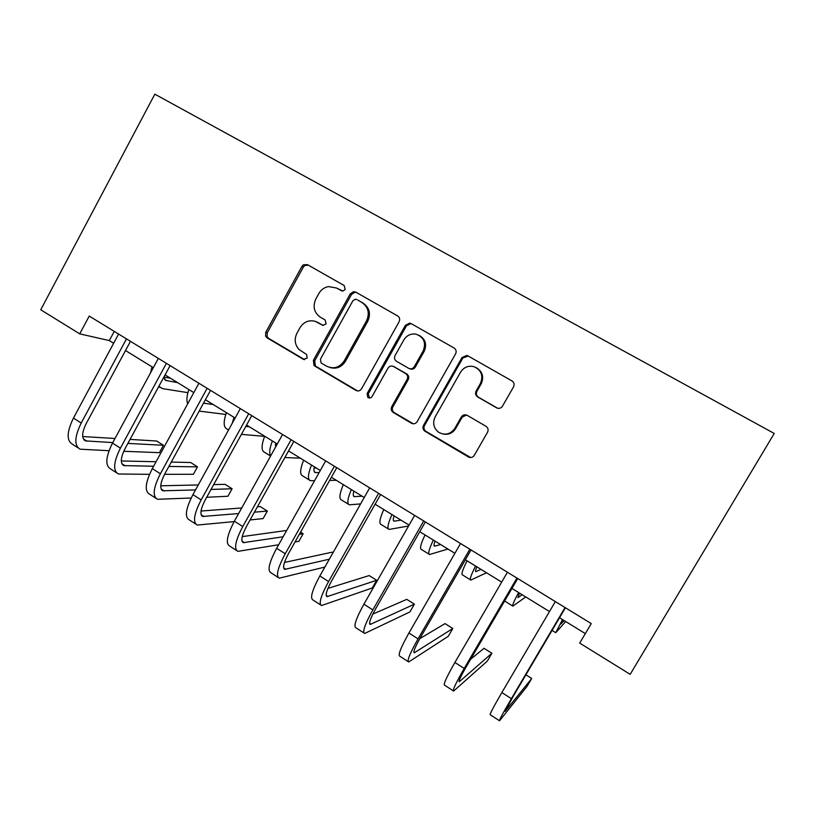 <?xml version="1.0" encoding="UTF-8"?>
<svg xmlns="http://www.w3.org/2000/svg" width="815" height="815" viewBox="0 0 815 815"><rect width="100%" height="100%" fill="white"/><g stroke="black" fill="none" stroke-linecap="round" stroke-linejoin="round"><path stroke-width="1.22" d="M345.183 289.519L344.174 285.535L307.408 264.63L303.414 264.794L301.957 266.362L265.761 332.245L265.609 336.167L267.137 337.879L303.323 359.293L307.153 358.142L306.644 354.515L299.064 349.543C294.786 344.704 294.083 339.264 296.955 333.192L299.991 327.691C303.71 321.894 308.753 319.765 315.13 321.293L322.73 325.328L326.112 323.932L325.114 319.949L320.356 317.188C314.06 312.603 312.542 306.542 315.833 299.013L318.879 293.481C321.09 289.692 324.268 287.389 328.414 286.585L336.514 288.001L342.891 291.067L345.183 289.519M496.539 407.826L496.967 408.04C499.249 408.814 501.082 408.193 502.478 406.176L513.542 386.88C514.642 384.425 514.112 382.439 511.952 380.911L467.871 355.849L466.842 355.432L462.024 357.541L423.525 425.389C422.506 427.58 422.883 429.464 424.666 431.043L468.391 456.94C470.775 458.04 472.741 457.521 474.279 455.361L487.533 432.245C488.623 429.811 488.104 427.814 485.964 426.265L467.026 415.243C464.693 414.285 462.788 414.855 461.321 416.954L454.811 428.374C450.41 434.415 444.98 435.699 438.531 432.205C433.519 428.007 432.398 422.893 435.179 416.852L460.577 372.149C463.806 367.229 468.248 365.395 473.882 366.648C481.37 370.071 483.54 375.695 480.402 383.508L476.123 391.006C475.033 393.441 475.553 395.418 477.672 396.946L496.967 408.04M79.727 333.875L89.232 316.067L591.262 623.587L579.699 643.106L630.168 674.331L774.25 433.458L154.83 94.173L40.75 309.771L79.727 333.875L109.322 340.578L113.642 343.237M399.136 321.721C400.185 319.317 399.696 317.392 397.649 315.935L355.819 292.147L353.598 291.668L350.246 293.869L313.368 360.352L314.009 365.466L314.784 366.067L355.941 390.416C358.203 391.455 360.067 390.915 361.544 388.796L399.136 321.721M411.117 323.586L454.047 347.995C456.145 349.482 456.655 351.448 455.585 353.873L417.168 421.64C415.67 423.78 413.755 424.32 411.432 423.24L392.83 412.196C391.129 410.638 390.782 408.784 391.771 406.644L407.143 379.382C408.203 376.988 407.704 375.043 405.656 373.545L393.288 366.383C391.088 365.599 389.305 366.21 387.95 368.217L372.068 396.498C370.876 398.128 369.45 398.423 367.779 397.384L367.107 393.564L405.412 325.297L409.711 323.107L411.117 323.586M125.51 350.542L153.342 367.677M165.058 374.89L193.827 392.606M205.4 399.727L235.138 418.034M246.558 425.063L277.283 443.981M288.541 450.909L320.315 470.469M331.389 477.284L364.234 497.507M375.124 504.21L409.079 525.115M419.776 531.696L454.882 553.314M465.375 559.762L501.673 582.114M511.952 588.44L549.483 611.545M559.528 617.729L585.323 633.612M114.253 331.399L109.322 340.578M341.821 290.955L336.88 288.194M316.587 321.864L323.26 325.45M308.304 265.14L304.79 265.527L303.343 267.096L267.269 332.744L267.106 336.656L268.634 338.357L304.647 359.66M356.542 292.565L354.82 292.31L351.479 294.51L314.722 360.75L315.354 365.843L316.128 366.444L357.632 390.956M356.787 299.553L355.432 299.207L352.885 300.755L320.448 359.16L321.039 362.879L326.469 366.139C333.61 369.409 339.529 367.657 344.205 360.892L366.536 320.825C369.878 313.204 368.329 307.082 361.891 302.467L357.785 300.063M329.953 367.524C336.442 369.266 341.607 367.188 345.458 361.289L344.205 360.892M357.999 300.175L363.082 303.078C369.501 307.683 371.049 313.775 367.718 321.375L345.458 361.289M393.696 366.526L406.705 373.902C408.753 375.399 409.242 377.335 408.183 379.719L392.871 406.889C391.883 409.018 392.229 410.862 393.92 412.421L413.327 423.81M411.646 323.891L410.74 323.647L406.461 325.827L368.288 393.849L369.521 398.015M423.168 350.959C426.296 342.748 423.902 337.145 415.986 334.16C410.801 333.427 406.756 335.332 403.863 339.886L395.081 355.513C394.032 357.907 394.521 359.843 396.569 361.33L409.038 368.523C411.229 369.246 412.991 368.614 414.326 366.638L423.168 350.959L424.157 351.397C427.121 344.399 425.44 339.05 419.124 335.342M409.446 368.665L410.077 368.9C412.258 369.623 414.02 369.001 415.344 367.025L414.326 366.638M424.157 351.397L415.344 367.025M475.96 367.494C482.47 371.294 484.212 376.744 481.186 383.834L476.928 391.312C475.838 393.727 476.357 395.703 478.476 397.231L497.272 408.06M443.645 434.14C448.79 434.874 452.814 433.01 455.687 428.537L454.811 428.374M466.516 415.018L462.187 417.158L455.687 428.537M468.197 356.033L462.879 357.968L424.513 425.562C423.505 427.753 423.882 429.627 425.654 431.196L470.673 457.531M163.713 377.376L165.965 380.493L177.589 382.612M163.886 377.06L170.549 378.272M187.898 392.657L162.379 388.602L158.884 386.279M150.541 372.832L151.987 366.842M78.148 447.934L72.535 444.297C66.412 440.671 66.728 431.93 73.462 418.085L118.583 334.048M109.027 450.705L80.104 449.197C74.073 445.632 74.44 436.911 81.205 423.046L126.468 338.877M130.471 341.332L86.258 423.464C81.745 432.684 81.5 438.501 85.514 440.905L112.776 442.586M127.884 443.391L163.448 445.285L156.704 441.017L130.043 439.407M82.712 436.545L114.996 438.49M163.448 445.285L159.414 452.671L123.737 451.276M203.536 403.14L213.194 404.525M205.258 399.992L206.022 400.114M225.786 414.438L199.176 411.096M187.715 403.782C186.35 400.634 186.727 395.886 188.856 389.539M245.784 426.449L249.431 426.836M264.59 436.361L241.413 434.364M232.224 423.321L233.997 417.331M228.546 429.984L226.988 429.016C223.453 427.294 223.259 421.844 226.407 412.655M275.664 442.983L275.511 447.19M275.389 444.725L276.825 444.817M300.317 458.162L284.843 457.551M270.662 455.901C269.001 453.334 269.582 448.352 272.383 440.966M270.59 456.033L264.457 452.233C261.228 450.705 261.299 445.357 264.651 436.198M116.596 472.832L110.687 469.002C105.003 465.66 105.614 457.021 112.501 443.095L158.355 358.406M149.522 474.33L118.399 473.994C112.816 470.713 113.479 462.105 120.406 448.158L166.403 363.347M170.101 365.609L125.184 448.372C120.559 457.643 120.111 463.389 123.839 465.61L153.617 466.241M168.878 466.445L197.485 466.842L190.639 462.502L171.272 462.074M121.313 460.964L156.072 461.738M197.485 466.842L193.4 474.279L164.579 474.31M155.797 498.21L149.583 494.185C144.357 491.139 145.274 482.612 152.324 468.605L198.921 383.264M191.179 498.016L157.448 499.279C152.324 496.294 153.302 487.798 160.382 473.77L207.142 388.297M210.525 390.365L164.864 473.77C160.148 483.101 159.496 488.766 162.908 490.783L195.518 489.947M211.004 489.448L232.112 488.766L225.134 484.344L213.673 484.609M160.738 485.801L198.269 484.956M232.112 488.766L227.956 496.243L206.684 497.272M195.773 524.096L189.243 519.868C184.485 517.128 185.728 508.723 192.941 494.634L240.323 408.621M234.16 521.59L197.261 525.064C192.615 522.395 193.909 514.01 201.162 499.901L248.697 413.755M251.764 415.63L205.349 499.677C200.521 509.059 199.644 514.652 202.741 516.466L238.622 513.552M254.412 512.177L267.32 511.056L260.23 506.563L257.418 506.777M201.03 511.025L241.729 507.959M267.32 511.056L263.113 518.595L250.083 519.939M314.407 466.832C313.612 470.163 313.887 472.068 315.211 472.547L319.093 472.629M314.162 467.963L316.291 467.993M336.279 480.29L329.627 480.412M314.58 480.697L310.321 480.646C307.5 479.373 307.887 474.167 311.493 465.039M309.384 480.066L302.61 475.868C299.716 474.544 300.052 469.318 303.618 460.19M236.544 550.492L229.687 546.05C225.429 543.646 226.998 535.353 234.384 521.192L282.561 434.497M278.649 544.756L237.868 551.358C233.722 549.015 235.352 540.752 242.768 526.561L291.108 439.733M293.838 441.404L246.65 526.113C241.698 535.547 240.608 541.058 243.369 542.647L283.121 536.79M299.339 534.314L303.139 533.733L300.572 532.114M242.249 536.606L286.676 530.453M303.139 533.733L298.871 541.323L295.03 541.975M353.873 491.129C352.956 494.42 353.078 496.254 354.25 496.63L362.074 496.182M353.771 491.465L354.382 491.435M360.607 503.915L349.329 504.811C346.844 503.752 347.516 498.668 351.346 489.571M348.514 504.302L341.475 499.941C338.918 498.841 339.529 493.737 343.319 484.63M394.093 515.885C393.034 519.124 393.013 520.887 394.022 521.172L401 520.143M408.58 526.001L389.071 529.424C386.942 528.589 387.899 523.638 391.964 514.571M388.378 528.996L381.063 524.463C378.863 523.587 379.759 518.605 383.773 509.538M435.078 541.119C433.886 544.308 433.712 545.999 434.558 546.172L440.65 544.542M447.955 549.045L429.556 554.506C427.794 553.915 429.067 549.096 433.356 540.06M429.006 554.169L421.396 549.453C419.562 548.811 420.764 543.962 425.012 534.925M476.856 566.832C475.512 569.98 475.186 571.58 475.858 571.641L481.033 569.4M486.504 572.772L470.826 580.076C469.45 579.72 471.029 575.044 475.563 566.038M470.408 579.811L462.502 574.921C461.056 574.514 462.574 569.807 467.056 560.802M519.45 593.055L517.953 597.619L522.17 594.736M525.746 596.926L512.88 606.126C511.902 606.024 513.817 601.501 518.605 592.536M278.139 577.428L270.947 572.762C267.198 570.694 269.113 562.533 276.672 548.291L325.674 460.903M324.879 567.057L279.29 578.171C275.664 576.174 277.64 568.035 285.24 553.772L334.405 466.251M336.778 467.698L288.785 553.079C283.722 562.574 282.397 567.994 284.812 569.359L329.321 559.202M333.019 552.662L332.235 552.163L284.496 562.442M320.58 604.903L313.031 600.023C309.832 598.302 312.104 590.274 319.847 575.95L369.684 487.869M380.605 494.552L331.797 580.606C326.611 590.152 325.042 595.48 327.09 596.611L376.652 580.29L372.261 587.982L321.558 605.535C318.461 603.895 320.804 595.897 328.588 581.553L378.598 493.32M376.652 580.29L369.185 575.563L327.925 588.399M363.897 632.949L355.982 627.835C353.343 626.48 355.992 618.595 363.918 604.19L414.631 515.396M425.349 521.957L375.695 608.703C370.387 618.3 368.574 623.536 370.244 624.422L414.387 604.18L409.935 611.922L364.682 633.459C362.155 632.185 364.876 624.331 372.842 609.905L423.739 520.968M414.387 604.18L406.787 599.371L372.812 614.102M408.111 661.586L399.829 656.218C397.771 655.25 400.797 647.518 408.926 633.021L460.536 543.513M471.05 549.952L420.52 637.391C415.09 647.049 413.011 652.183 414.285 652.805L452.794 628.508L448.281 636.301L408.702 661.963C406.767 661.077 409.874 653.375 418.044 638.868L469.837 549.208M452.794 628.508L445.061 623.607L419.796 638.654M453.252 690.814L444.582 685.191C443.126 684.631 446.569 677.051 454.892 662.483L507.429 572.232M517.719 578.538L466.302 666.69C460.73 676.399 458.376 681.432 459.242 681.788L491.893 653.263L487.309 661.108L453.639 691.069C452.315 690.58 455.84 683.041 464.214 668.443L516.924 578.059M491.893 653.263L484.018 648.282L470.632 659.274M562.88 619.797L560.873 624.086L564.102 620.541M565.692 621.519L555.759 632.695L562.503 619.563M499.361 720.664L490.273 714.786C489.469 714.633 493.33 707.226 501.857 692.567L555.341 601.582M565.406 607.745L513.063 696.621L505.157 711.373L531.706 678.477L527.05 686.373L499.534 720.776C498.851 720.715 502.794 713.339 511.372 698.669L565.05 607.532M531.706 678.477L525.909 674.8M337.787 288.653L336.514 288.001M322.985 325.399L322.261 325.114M318.838 322.883L317.504 322.353M304.586 359.66L303.323 359.293M268.634 338.357L267.137 337.879M267.269 332.744L265.761 332.245M303.343 267.096L301.957 266.362M357.153 390.711L355.941 390.416M316.128 366.444L314.784 366.067M314.722 360.75L313.368 360.352M351.479 294.51L350.246 293.869M367.718 321.375L366.536 320.825M363.082 303.078L361.891 302.467M412.461 423.423L411.432 423.24M394.348 412.706L393.258 412.492M392.871 406.889L391.771 406.644M408.183 379.719L407.143 379.382M406.705 373.902L405.656 373.545M394.715 366.944L393.625 366.556M368.288 393.849L367.107 393.564M406.461 325.827L405.412 325.297M478.476 397.231L477.672 396.946M476.928 391.312L476.123 391.006M481.186 383.834L480.402 383.508M462.187 417.158L461.321 416.954M469.226 457.001L468.391 456.94M426.021 431.441L425.033 431.288M424.513 425.562L423.525 425.389M462.879 357.968L462.024 357.541M164.559 379.382L166.678 380.697M73.462 418.085L81.205 423.046M83.364 438.878L86.991 441.21M112.501 443.095L120.406 448.158M121.873 463.694L125.225 465.854M152.324 468.605L160.382 473.77M161.136 488.99L164.202 490.966M192.941 494.634L201.162 499.901M201.173 514.785L203.944 516.578M314.295 471.742L315.731 472.629M234.384 521.192L242.768 526.561M242.004 541.099L244.469 542.688M353.476 495.907L354.719 496.671M393.39 520.52L394.44 521.172M434.059 545.612L434.904 546.132M475.512 571.183L476.154 571.57M276.672 548.291L285.24 553.772M283.671 567.943L285.81 569.328M319.847 575.95L328.588 581.553M326.173 595.337L327.987 596.509M363.918 604.19L372.842 609.905M369.562 623.292L371.019 624.239M408.926 633.021L418.044 638.868M413.847 651.837L414.947 652.54M454.892 662.483L464.214 668.443M459.069 680.973L459.782 681.432M501.857 692.567L511.372 698.669M267.106 336.656L265.609 336.167M304.79 265.527L303.414 264.794M315.354 365.843L314.009 365.466M354.82 292.31L353.598 291.668M393.92 412.421L392.83 412.196M394.379 366.77L393.288 366.383M368.961 397.659L367.779 397.384M410.74 323.647L409.711 323.107M425.654 431.196L424.666 431.043M467.688 355.87L466.842 355.432M165.058 379.933L165.965 380.493M158.66 386.687L159.842 387.42M84.23 440.08L85.514 440.905M122.647 464.835L123.839 465.61M161.818 490.09L162.908 490.783M201.763 515.824L202.741 516.466M314.59 472.17L315.211 472.547M242.493 542.087L243.369 542.647M353.72 496.304L354.25 496.63M504.617 601.001L512.615 605.963M284.048 568.87L284.812 569.359M326.458 596.203L327.09 596.611M369.725 624.086L370.244 624.422M552.061 630.403L555.636 632.613"/></g></svg>
